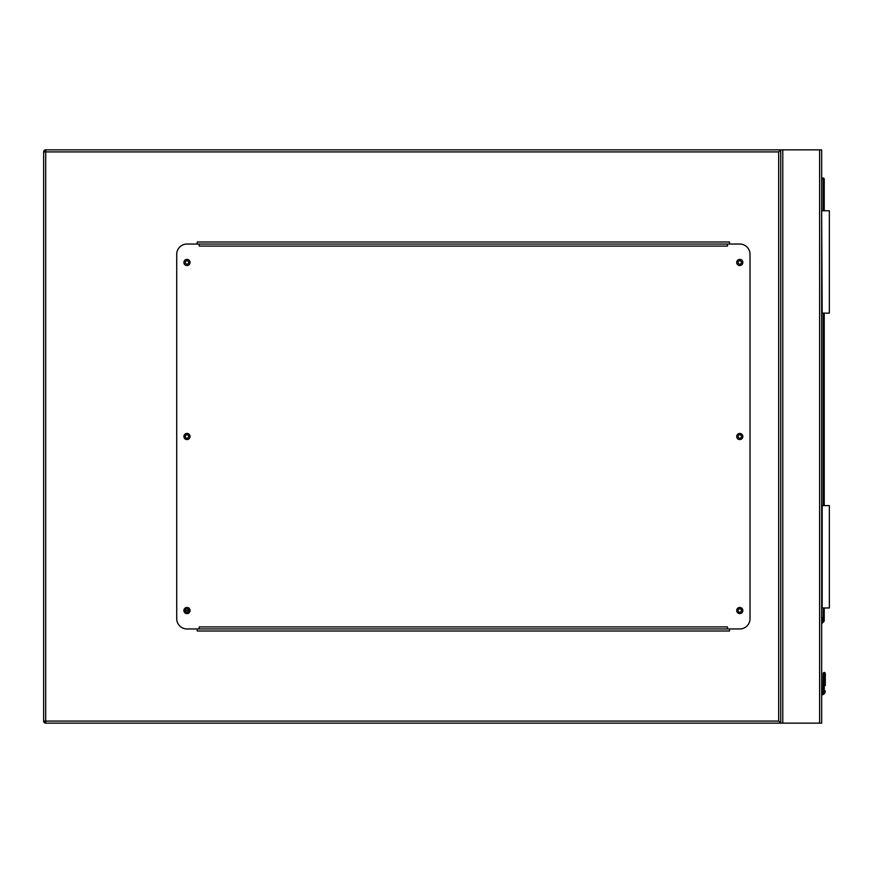 <?xml version="1.0" encoding="UTF-8"?>
<svg xmlns="http://www.w3.org/2000/svg" width="873" height="873" viewBox="0 0 873 873"><rect width="100%" height="100%" fill="white"/><g stroke="black" fill="none" stroke-linecap="round" stroke-linejoin="round"><path stroke-width="1.31" d="M185.283 610.533L188.655 610.533A1.691 1.691 0 0 0 186.975 608.841A1.691 1.691 0 0 0 185.283 610.533A1.691 1.691 0 0 0 186.975 612.224A1.691 1.691 0 0 0 188.655 610.533M778.672 151.913L45.702 151.913L45.702 149.861L821.668 149.861L821.668 723.139L45.702 723.139L45.702 721.087L778.672 721.087L778.672 151.913L780.724 149.861L780.724 723.139L778.672 721.087M741.461 610.533A1.691 1.691 0 0 0 739.78 608.841A1.691 1.691 0 0 0 738.089 610.533A1.691 1.691 0 0 0 739.78 612.224A1.691 1.691 0 0 0 741.461 610.533M741.461 436.5A1.691 1.691 0 0 0 739.78 434.809A1.691 1.691 0 0 0 738.089 436.5A1.691 1.691 0 0 0 739.78 438.191A1.691 1.691 0 0 0 741.461 436.5M741.461 262.467A1.691 1.691 0 0 0 739.78 260.776A1.691 1.691 0 0 0 738.089 262.467A1.691 1.691 0 0 0 739.78 264.159A1.691 1.691 0 0 0 741.461 262.467M188.655 262.467A1.691 1.691 0 0 0 186.975 260.776A1.691 1.691 0 0 0 185.283 262.467A1.691 1.691 0 0 0 186.975 264.159A1.691 1.691 0 0 0 188.655 262.467M188.655 436.5A1.691 1.691 0 0 0 186.975 434.809A1.691 1.691 0 0 0 185.283 436.5A1.691 1.691 0 0 0 186.975 438.191A1.691 1.691 0 0 0 188.655 436.5M45.702 723.139A2.052 2.052 0 0 1 43.65 721.087A2.052 2.052 0 0 0 45.702 723.139L43.65 721.087L43.65 151.913L45.702 149.861A2.052 2.052 0 0 0 43.65 151.913A2.052 2.052 0 0 1 45.702 149.861M780.724 149.861L780.724 723.139M729.533 244.047L729.533 241.996L197.211 241.996L197.211 244.047M197.211 628.953L197.211 631.004L729.533 631.004L729.533 628.953M190.041 610.533A3.066 3.066 0 0 0 186.975 607.455A3.066 3.066 0 0 0 183.897 610.533A3.066 3.066 0 0 0 186.975 613.599A3.066 3.066 0 0 0 190.041 610.533M190.041 436.5A3.066 3.066 0 0 0 186.975 433.434A3.066 3.066 0 0 0 183.897 436.5A3.066 3.066 0 0 0 186.975 439.566A3.066 3.066 0 0 0 190.041 436.5M190.041 262.467A3.066 3.066 0 0 0 186.975 259.401A3.066 3.066 0 0 0 183.897 262.467A3.066 3.066 0 0 0 186.975 265.545A3.066 3.066 0 0 0 190.041 262.467M742.847 262.467A3.066 3.066 0 0 0 739.78 259.401A3.066 3.066 0 0 0 736.703 262.467A3.066 3.066 0 0 0 739.78 265.545A3.066 3.066 0 0 0 742.847 262.467M742.847 436.5A3.066 3.066 0 0 0 739.78 433.434A3.066 3.066 0 0 0 736.703 436.5A3.066 3.066 0 0 0 739.78 439.566A3.066 3.066 0 0 0 742.847 436.5M742.847 610.533A3.066 3.066 0 0 0 739.78 607.455A3.066 3.066 0 0 0 736.703 610.533A3.066 3.066 0 0 0 739.78 613.599A3.066 3.066 0 0 0 742.847 610.533M199.251 246.088L199.251 244.047L186.975 244.047A10.236 10.236 0 0 0 176.728 254.283L176.728 618.717A10.236 10.236 0 0 0 186.975 628.953L199.251 628.953L199.251 626.912L727.493 626.912L727.493 628.953L739.78 628.953A10.236 10.236 0 0 0 750.016 618.717L750.016 254.283A10.236 10.236 0 0 0 739.78 244.047L727.493 244.047L727.493 246.088L199.251 246.088M727.493 628.953L199.251 628.953M727.493 244.047L199.251 244.047M821.668 617.44L822.497 617.56L821.668 623.071M825.301 673.487L824.232 672.417L823.152 673.487L825.301 673.487L824.232 672.417L823.152 673.487L822.999 691.656A1.942 1.942 0 0 1 821.668 692.78A1.942 1.942 0 0 0 822.999 691.656L823.152 673.487L824.232 672.417L823.152 673.487L822.999 691.656A1.942 1.942 0 0 1 821.668 692.78A1.942 1.942 0 0 0 822.999 691.656L823.152 685.545L822.999 691.656A1.942 1.942 0 0 1 821.668 692.78A1.942 1.942 0 0 0 822.999 691.656L823.152 673.487L824.232 672.417L823.152 673.487A1.026 0.72 180 0 1 824.177 672.767L824.177 684.825L824.287 672.767A1.026 0.72 -0 0 1 825.301 673.487L824.232 672.417L823.468 672.734L824.232 672.417L823.468 672.734L824.232 672.417L825.301 673.487L824.232 672.417L825.301 673.487L824.232 672.417L825.301 673.487L825.301 685.545A1.026 0.72 -0 0 0 824.287 684.825L824.177 672.767M824.996 692.453L825.301 690.892L824.996 692.453L825.301 690.892L824.996 692.453L825.301 690.892L824.287 690.761L824.047 692.06L824.287 690.761L824.047 692.06L824.287 690.761L824.047 692.06L824.996 692.453A4.092 4.092 0 0 1 821.668 694.963A4.092 4.092 0 0 0 824.996 692.453M821.668 178.016L823.206 178.016A1.026 1.026 0 0 1 824.232 179.041L824.232 210.775M824.232 313.145L824.232 505.598M824.232 607.968L824.232 620.758A1.026 1.026 0 0 1 823.926 621.478L821.668 623.737M823.152 685.545A1.026 0.72 180 0 1 824.177 684.825L824.177 690.761L823.937 692.06L822.999 691.656A1.942 1.942 0 0 1 821.668 692.78A1.942 1.942 0 0 0 822.999 691.656A1.942 1.942 0 0 1 821.668 692.78A1.942 1.942 0 0 0 822.999 691.656A1.942 1.942 0 0 1 821.668 692.78A1.942 1.942 0 0 0 822.999 691.656A1.942 1.942 0 0 1 821.668 692.78A1.942 1.942 0 0 0 822.999 691.656A1.942 1.942 0 0 1 821.668 692.78A1.942 1.942 0 0 0 822.999 691.656M824.177 690.761L823.152 690.892M823.926 621.478L823.206 620.758L823.206 607.968M822.18 607.968L822.18 505.598L829.35 505.598L829.35 607.968L821.668 607.968M822.18 210.775L829.35 210.775L829.35 313.145L822.18 313.145L821.668 210.775M819.627 149.861L819.627 723.139M782.775 149.861L782.775 723.139M43.65 151.913L45.702 151.913L45.702 721.087L43.65 721.087M824.287 684.825L824.287 690.761M821.668 693.926A3.066 3.066 0 0 0 824.047 692.06L823.937 692.06A2.968 2.968 0 0 1 821.668 693.828M821.809 622.154L824.232 620.758M823.206 505.598L823.206 313.145M823.206 210.775L823.206 179.041L821.668 179.041M823.206 178.016L823.206 179.041L824.232 179.041M824.996 672.734L824.232 672.417L824.996 672.734"/></g></svg>
